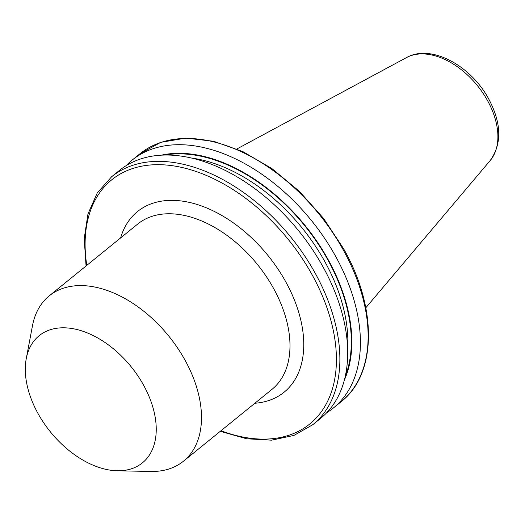 <?xml version="1.0" encoding="UTF-8"?>
<svg xmlns="http://www.w3.org/2000/svg" width="525" height="525" viewBox="0 0 525 525"><rect width="100%" height="100%" fill="white"/><g stroke="black" fill="none" stroke-linecap="round" stroke-linejoin="round"><path stroke-width="0.79" d="M38.161 413.792A81.893 51.87 -129.1 0 0 117.213 470.774A81.893 51.87 -129.1 0 0 143.364 384.786A81.893 51.87 -129.1 0 0 75.613 329.214A81.893 51.87 -129.1 0 0 26.25 358.693A81.893 51.87 -129.1 0 0 38.161 413.792M117.213 470.774L150.747 471.47A106.483 67.449 -129.1 0 0 183.461 461.199A106.483 67.449 -129.1 0 0 184.754 359.658A106.483 67.449 -129.1 0 0 49.252 295.838A106.483 67.449 -129.1 0 0 32.471 325.736L26.25 358.693M326.681 412.755A159.646 101.115 -129.1 0 0 333.375 407.997A159.646 101.115 -129.1 0 0 335.317 255.76A159.646 101.115 -129.1 0 0 132.169 160.072A159.646 101.115 -129.1 0 0 126.131 165.651M344.288 380.218A152.165 96.377 -129.1 0 0 327.915 259.192A152.165 96.377 -129.1 0 0 161.595 155.111M312.834 424.666L320.65 418.327A159.646 101.115 -129.1 0 0 322.586 266.09A159.646 101.115 -129.1 0 0 119.438 170.408L111.628 176.748A159.646 101.115 50.9 0 1 314.777 272.429A159.646 101.115 50.9 0 1 312.834 424.666L293.967 435.415L271.556 440.167L246.632 438.769L220.27 431.327M183.461 461.199L271.957 389.379A106.483 67.449 -129.1 0 0 273.249 287.838A106.483 67.449 -129.1 0 0 137.747 224.018L49.252 295.838M120.638 237.897A116.314 73.671 50.9 0 1 192.787 203.234A116.314 73.671 50.9 0 1 285.469 281.302A116.314 73.671 50.9 0 1 254.848 403.266M139.88 153.818L160.801 142.334L185.863 138.101L213.708 141.284L242.891 151.633L271.924 168.597L299.309 191.264L323.623 218.452L343.599 248.738C377.442 308.077 376.871 373.99 341.086 401.737A159.646 101.115 -129.1 0 0 343.028 249.5A159.646 101.115 -129.1 0 0 139.88 153.818L132.169 160.072M220.999 430.736A157.192 99.56 -129.1 0 0 325.185 405.825A157.192 99.56 -129.1 0 0 311.719 274.063A157.192 99.56 -129.1 0 0 161.746 164.745A157.192 99.56 -129.1 0 0 86.789 265.374M406.613 57.527C431.13 43.667 470.833 65.73 488.519 98.602C501.572 123.007 502.136 143.647 490.206 160.525A66.806 42.315 -129.1 0 0 487.397 100.373A66.806 42.315 -129.1 0 0 406.613 57.527L236.9 148.962M345.161 376.642A151.541 95.983 -129.1 0 0 327.515 259.304A151.541 95.983 -129.1 0 0 165.277 154.993M347.616 349.591A149.08 94.428 -129.1 0 0 324.457 260.932A149.08 94.428 -129.1 0 0 192.255 158.163M490.206 160.525L365.807 307.788M341.086 401.737L333.375 407.997M86.061 265.965L84.203 238.632L87.964 213.957L97.223 192.997L111.628 176.748"/></g></svg>

